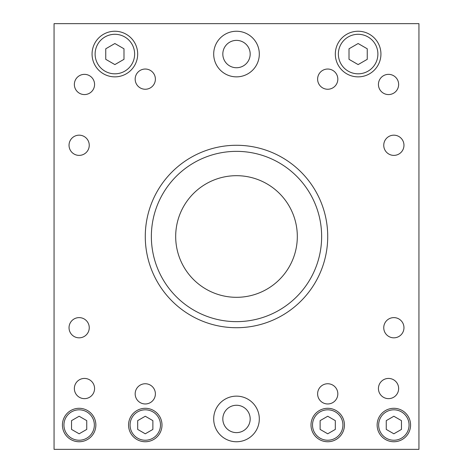 <?xml version="1.0" encoding="UTF-8"?>
<svg xmlns="http://www.w3.org/2000/svg" width="473" height="473" viewBox="0 0 473 473"><rect width="100%" height="100%" fill="white"/><g stroke="black" fill="none" stroke-linecap="round" stroke-linejoin="round"><path stroke-width="0.71" d="M367.249 48.79L367.249 59.326L358.126 64.588L349.009 59.326L349.009 48.79L358.126 43.522L367.249 48.79M123.991 59.326L114.874 64.588L105.751 59.326L105.751 48.79L114.874 43.522L123.991 48.79L123.991 59.326M338.366 54.058A19.765 19.765 0 0 1 368.012 36.941A19.765 19.765 0 0 1 368.012 71.175A19.765 19.765 0 0 1 338.366 54.058M95.108 54.058A19.765 19.765 0 0 1 124.754 36.941A19.765 19.765 0 0 1 124.754 71.175A19.765 19.765 0 0 1 95.108 54.058M152.88 429.413L145.276 433.8L137.678 429.413L137.678 420.633L145.276 416.246L152.88 420.633L152.88 429.413M393.855 416.246L401.459 420.633L401.459 429.413L393.855 433.8L386.258 429.413L386.258 420.633L393.855 416.246M335.322 429.413L327.724 433.8L320.12 429.413L320.12 420.633L327.724 416.246L335.322 420.633L335.322 429.413M86.742 429.413L79.145 433.8L71.541 429.413L71.541 420.633L79.145 416.246L86.742 420.633L86.742 429.413M130.075 425.026A15.201 15.201 0 0 1 152.88 411.859A15.201 15.201 0 0 1 152.88 438.193A15.201 15.201 0 0 1 130.075 425.026M378.654 425.026A15.201 15.201 0 0 1 401.459 411.859A15.201 15.201 0 0 1 401.459 438.193A15.201 15.201 0 0 1 378.654 425.026M312.517 425.026A15.201 15.201 0 0 1 335.322 411.859A15.201 15.201 0 0 1 335.322 438.193A15.201 15.201 0 0 1 312.517 425.026M63.938 425.026A15.201 15.201 0 0 1 86.742 411.859A15.201 15.201 0 0 1 86.742 438.193A15.201 15.201 0 0 1 63.938 425.026M128.555 425.026A16.726 16.726 0 0 1 153.642 410.54A16.726 16.726 0 0 1 153.642 439.506A16.726 16.726 0 0 1 128.555 425.026M377.135 425.026A16.726 16.726 0 0 1 402.221 410.54A16.726 16.726 0 0 1 402.221 439.506A16.726 16.726 0 0 1 377.135 425.026M310.998 425.026A16.726 16.726 0 0 1 336.084 410.54A16.726 16.726 0 0 1 336.084 439.506A16.726 16.726 0 0 1 310.998 425.026M62.418 425.026A16.726 16.726 0 0 1 87.505 410.54A16.726 16.726 0 0 1 87.505 439.506A16.726 16.726 0 0 1 62.418 425.026M335.322 54.058A22.805 22.805 0 0 1 369.531 34.304A22.805 22.805 0 0 1 369.531 73.806A22.805 22.805 0 0 1 335.322 54.058M92.064 54.058A22.805 22.805 0 0 1 126.273 34.304A22.805 22.805 0 0 1 126.273 73.806A22.805 22.805 0 0 1 92.064 54.058M213.695 418.942A22.805 22.805 0 0 1 247.905 399.194A22.805 22.805 0 0 1 247.905 438.696A22.805 22.805 0 0 1 213.695 418.942M222.818 418.942A13.682 13.682 0 0 0 243.341 430.791A13.682 13.682 0 0 0 243.341 407.093A13.682 13.682 0 0 0 222.818 418.942M213.695 54.058A22.805 22.805 0 0 1 247.905 34.304A22.805 22.805 0 0 1 247.905 73.806A22.805 22.805 0 0 1 213.695 54.058M222.818 54.058A13.682 13.682 0 0 0 243.341 65.907A13.682 13.682 0 0 0 243.341 42.209A13.682 13.682 0 0 0 222.818 54.058M175.684 236.5A60.816 60.816 0 0 1 266.908 183.831A60.816 60.816 0 0 1 266.908 289.169A60.816 60.816 0 0 1 175.684 236.5M69.034 327.724A10.104 10.104 0 0 1 84.194 318.968A10.104 10.104 0 0 1 84.194 336.474A10.104 10.104 0 0 1 69.034 327.724M69.034 145.276A10.104 10.104 0 0 1 84.194 136.526A10.104 10.104 0 0 1 84.194 154.032A10.104 10.104 0 0 1 69.034 145.276M383.751 327.724A10.104 10.104 0 0 1 398.91 318.968A10.104 10.104 0 0 1 398.91 336.474A10.104 10.104 0 0 1 383.751 327.724M383.751 145.276A10.104 10.104 0 0 1 398.91 136.526A10.104 10.104 0 0 1 398.91 154.032A10.104 10.104 0 0 1 383.751 145.276M135.172 393.855A10.104 10.104 0 0 1 150.331 385.105A10.104 10.104 0 0 1 150.331 402.612A10.104 10.104 0 0 1 135.172 393.855M317.614 393.855A10.104 10.104 0 0 1 332.773 385.105A10.104 10.104 0 0 1 332.773 402.612A10.104 10.104 0 0 1 317.614 393.855M135.172 79.145A10.104 10.104 0 0 1 150.331 70.388A10.104 10.104 0 0 1 150.331 87.895A10.104 10.104 0 0 1 135.172 79.145M317.614 79.145A10.104 10.104 0 0 1 332.773 70.388A10.104 10.104 0 0 1 332.773 87.895A10.104 10.104 0 0 1 317.614 79.145M74.356 388.534A10.104 10.104 0 0 1 89.515 379.784A10.104 10.104 0 0 1 89.515 397.29A10.104 10.104 0 0 1 74.356 388.534M74.356 84.466A10.104 10.104 0 0 1 89.515 75.71A10.104 10.104 0 0 1 89.515 93.216A10.104 10.104 0 0 1 74.356 84.466M378.43 388.534A10.104 10.104 0 0 1 393.589 379.784A10.104 10.104 0 0 1 393.589 397.29A10.104 10.104 0 0 1 378.43 388.534M378.43 84.466A10.104 10.104 0 0 1 393.589 75.71A10.104 10.104 0 0 1 393.589 93.216A10.104 10.104 0 0 1 378.43 84.466M151.36 236.5A85.14 85.14 0 0 1 279.07 162.765A85.14 85.14 0 0 1 279.07 310.235A85.14 85.14 0 0 1 151.36 236.5M145.276 236.5A91.224 91.224 0 0 1 282.109 157.497A91.224 91.224 0 0 1 282.109 315.503A91.224 91.224 0 0 1 145.276 236.5M54.058 23.65L418.942 23.65L418.942 449.35L54.058 449.35L54.058 23.65"/></g></svg>
